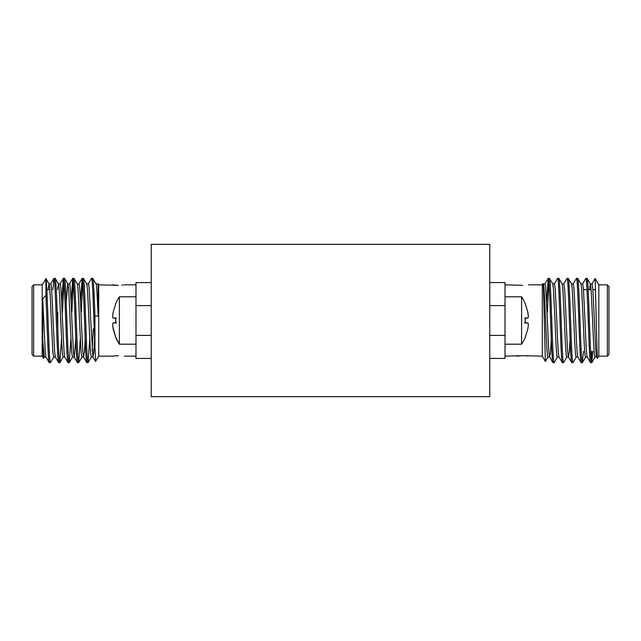 <?xml version="1.0" encoding="UTF-8"?>
<svg xmlns="http://www.w3.org/2000/svg" width="641" height="641" viewBox="0 0 641 641"><rect width="100%" height="100%" fill="white"/><g stroke="black" fill="none" stroke-linecap="round" stroke-linejoin="round"><path stroke-width="0.96" d="M525.283 337.15A1.154 1.154 0 0 1 525.187 337.567L525.187 337.567A43.051 43.051 0 0 1 521.606 344.201L521.606 296.799L505.012 296.799M525.187 337.374L527.807 328.945C528.48 325.227 528.48 323.208 527.807 322.904L525.187 323.048L525.187 317.952L527.855 318.096C528.48 317.68 528.464 315.66 527.807 312.055L525.187 303.433A43.051 43.051 0 0 0 521.606 296.799M527.855 322.904L525.283 322.679L528.128 323.168M115.717 303.85A1.154 1.154 0 0 1 115.813 303.433L115.813 303.433A43.051 43.051 0 0 1 119.394 296.799L119.394 344.201A43.051 43.051 0 0 1 115.813 337.567A1.154 1.154 0 0 1 115.717 337.15M115.813 303.626L113.193 312.055C112.52 315.773 112.52 317.792 113.193 318.096L115.813 317.952L115.813 323.048L113.193 322.904C112.52 323.2 112.52 325.211 113.193 328.945L115.813 337.374L112.84 326.83M113.145 318.096L115.717 318.329L112.904 317.904M525.283 303.89L525.187 303.433A1.154 1.154 180 0 1 525.283 303.85M528.529 284.844L542.302 284.844L542.302 356.156L522.599 355.659L505.012 356.156M527.455 355.995L526.141 355.835M521.606 344.201L505.012 344.201M94.932 346.589L93.931 320.5C93.145 298.121 92.36 277.593 91.575 278.33L92.745 278.33C93.49 277.922 94.155 294.716 94.932 315.692L94.932 346.589L95.605 361.5L98.698 356.156L98.698 284.844L118.401 285.341L112.471 284.844M123.248 285.005L121.942 285.165M124.322 284.844L135.988 284.844M119.394 296.799L135.988 296.799M522.599 285.341C530.227 284.796 530.227 284.796 522.599 285.341L505.012 284.844M516.678 356.156L522.599 355.659M112.536 356.14L118.401 355.659C126.045 356.196 126.045 356.196 118.401 355.659L114.979 355.827M527.855 318.096L525.283 318.329L527.855 318.096M96.03 283.923L97.761 283.923L98.161 285.165L98.161 316.325L94.932 315.692M596.699 357.077L594.968 357.077C594.183 357.726 593.398 339.914 592.621 320.5L591.05 288.819L590.385 284.019L587.044 278.33C587.829 277.593 588.606 298.121 589.391 320.5C590.177 342.879 590.962 363.407 591.747 362.67L592.853 351.356M591.747 362.67L590.473 362.582L587.236 356.981M591.683 351.356L591.162 359.633M587.292 357.077L585.562 357.077C584.776 357.726 583.999 339.914 583.214 320.5L581.643 288.819L580.978 284.019L577.637 278.33C578.422 277.593 579.208 298.121 579.985 320.5C580.77 342.879 581.555 363.407 582.34 362.67L583.446 351.356M582.34 362.67L581.075 362.582L577.829 356.981M577.886 357.077L576.163 357.077C575.378 357.726 574.592 339.914 573.807 320.5L572.245 288.819L571.572 284.019L568.23 278.33C569.016 277.593 569.801 298.121 570.586 320.5C571.363 342.879 572.149 363.407 572.934 362.67L576.275 356.981M572.934 362.67L571.668 362.582L568.423 356.981L569.328 352.181L570.097 339.089M562.109 283.923L563.84 283.923L564.625 288.819L566.187 320.5C566.973 339.914 567.758 357.726 568.543 357.077L566.756 357.077C565.971 357.726 565.186 339.914 564.409 320.5L562.838 288.819L562.173 284.019L558.832 278.33C559.609 277.593 560.394 298.121 561.179 320.5C561.965 342.879 562.75 363.407 563.527 362.67L566.868 356.981M563.527 362.67L562.261 362.582L559.024 356.981M552.71 283.923L554.433 283.923L555.218 288.819L556.789 320.5C557.566 339.914 558.351 357.726 559.136 357.077L557.35 357.077C556.564 357.726 555.779 339.914 555.002 320.5L553.431 288.819L552.766 284.019L549.425 278.33C550.21 277.593 550.996 298.121 551.773 320.5C552.558 342.879 553.343 363.407 554.128 362.67L557.47 356.981M554.128 362.67L552.854 362.582L549.617 356.981L550.515 352.181L551.284 339.089M543.304 283.923L545.034 283.923L545.659 286.96L547.382 320.5C548.167 339.914 548.952 357.726 549.73 357.077L547.951 357.077C547.166 357.726 546.38 339.914 545.595 320.5L544.209 291.447C543.8 284.508 543.344 282.417 542.839 285.165C543.167 281.952 543.408 284.275 543.576 292.12L545.395 361.5L548.063 356.981M55.374 357.077L53.652 357.077L52.866 352.181L51.296 320.5C50.519 301.086 49.734 283.274 48.948 283.923L50.735 283.923C51.52 283.274 52.306 301.086 53.083 320.5L54.653 352.181L55.318 356.981L58.66 362.67C57.874 363.407 57.089 342.879 56.312 320.5C55.527 298.121 54.741 277.593 53.956 278.33L52.85 289.644M53.956 278.33L55.23 278.418L58.467 284.019L57.506 289.644M64.781 357.077L63.05 357.077L62.273 352.181L60.703 320.5C59.917 301.086 59.132 283.274 58.355 283.923L60.142 283.923C60.919 283.274 61.704 301.086 62.489 320.5L64.06 352.181L64.725 356.981L68.066 362.67C67.281 363.407 66.496 342.879 65.711 320.5C64.933 298.121 64.148 277.593 63.363 278.33L61.688 301.911M63.363 278.33L64.629 278.418L67.874 284.019M62.465 312.167L63.948 281.367M67.818 283.923L69.54 283.923C70.326 283.274 71.111 301.086 71.896 320.5L73.459 352.181L74.132 356.981L77.473 362.67C76.688 363.407 75.902 342.879 75.117 320.5C74.34 298.121 73.555 277.593 72.77 278.33L71.095 301.911M72.77 278.33L74.036 278.418L77.273 284.019M71.864 312.167L73.354 281.367M77.216 283.923L78.947 283.923C79.732 283.274 80.518 301.086 81.295 320.5L82.865 352.181L83.53 356.981L86.872 362.67C86.086 363.407 85.309 342.879 84.524 320.5C83.739 298.121 82.953 277.593 82.168 278.33L80.502 301.911M82.168 278.33L83.442 278.418L86.679 284.019M81.271 312.167L82.753 281.367M91.575 278.33L88.234 284.019M86.623 283.923L88.354 283.923C89.139 283.274 89.916 301.086 90.702 320.5L92.937 356.981L93.834 352.181L94.604 339.089M74.188 357.077L72.457 357.077L71.672 352.181L70.109 320.5C69.324 301.086 68.539 283.274 67.754 283.923L66.207 301.911M45.88 278.523L49.061 284.019L48.107 289.644M33.653 284.844L33.653 356.156L32.05 354.553L32.05 286.447L33.653 284.844L42.178 284.844L45.944 278.739C46.609 280.822 47.386 300.292 48.075 320.5C48.852 342.879 49.637 363.407 50.423 362.67L53.764 356.981M57.778 329.21L57.778 312.167M46.833 289.644L49.79 289.644M607.347 356.156L607.347 284.844L608.95 286.447L608.95 354.553L607.347 356.156L598.822 356.156L598.822 284.844L595.177 278.531L596.947 348.424L597.46 358.399L598.822 356.156M489.78 244.325L489.78 396.675L151.22 396.675L151.22 244.325L489.78 244.325M489.78 282.585L505.012 282.585L505.012 305.605L489.78 305.605M489.78 335.395L505.012 335.395L505.012 305.605M489.78 358.415L505.012 358.415L505.012 335.395M151.22 282.585L135.988 282.585L135.988 305.605L151.22 305.605M151.22 358.415L135.988 358.415L135.988 335.395L151.22 335.395M135.988 305.605L135.988 335.395M543.36 284.019L543.047 283.562L542.302 284.844M525.187 303.626L527.807 312.055L528.312 316.253M528.312 316.406L528.128 317.832M528.256 323.673L528.312 324.626M528.216 326.333L528.168 326.758M97.889 283.594L98.161 285.165M92.937 356.981L95.605 361.5M113.193 322.904L115.717 322.671L113.193 322.904M115.813 337.374L119.394 344.201L135.988 344.201M544.137 290.269L543.72 297.224M590.385 284.019L589.424 289.644M547.358 312.167L548.84 281.367M525.187 317.952L524.642 318.064L525.187 317.952M525.187 323.048L524.642 322.936L525.187 323.048M95.966 283.923C96.599 286.078 96.366 283.787 96.999 292.504L98.161 316.325M49.253 362.67L45.92 356.981L45.247 352.181L42.715 298.658L45.944 295.317L46.905 320.5C47.69 342.879 48.476 363.407 49.253 362.67L50.423 362.67M74.244 357.077L75.798 339.089M83.53 356.981L84.436 352.181L85.205 339.089M115.813 323.048L116.358 322.936L115.813 323.048M115.813 317.952L116.358 318.064L115.813 317.952M580.922 283.923L582.645 283.923L583.43 288.819L585.001 320.5C585.778 339.914 586.563 357.726 587.348 357.077L587.348 357.077M590.321 283.923L592.052 283.923L592.837 288.819L594.407 320.5C595.185 339.914 595.97 357.726 596.755 357.077M590.577 362.67C589.792 363.407 589.007 342.879 588.222 320.5C587.444 298.121 586.659 277.593 585.874 278.33L582.533 284.019M581.171 362.67C580.385 363.407 579.6 342.879 578.823 320.5C578.038 298.121 577.253 277.593 576.467 278.33L573.126 284.019M571.764 362.67C570.979 363.407 570.202 342.879 569.416 320.5C568.631 298.121 567.846 277.593 567.069 278.33L563.727 284.019M562.365 362.67C561.58 363.407 560.795 342.879 560.01 320.5C559.232 298.121 558.447 277.593 557.662 278.33L554.321 284.019M552.959 362.67C552.173 363.407 551.388 342.879 550.611 320.5C549.826 298.121 549.041 277.593 548.255 278.33L546.581 301.903M571.516 283.923L573.246 283.923L574.032 288.819L575.594 320.5C576.379 339.914 577.164 357.726 577.95 357.077L577.95 357.077M45.976 357.077L44.245 357.077L42.715 339.53L43.484 358.407L44.357 356.981M45.832 278.523L45.944 295.317M55.126 278.33C55.911 277.593 56.696 298.121 57.482 320.5C58.259 342.879 59.044 363.407 59.829 362.67L61.504 339.089M64.533 278.33C65.318 277.593 66.103 298.121 66.88 320.5C67.666 342.879 68.451 363.407 69.236 362.67L70.903 339.089M73.931 278.33C74.717 277.593 75.502 298.121 76.287 320.5C77.072 342.879 77.849 363.407 78.635 362.67L80.309 339.089M83.338 278.33C84.123 277.593 84.908 298.121 85.694 320.5C86.471 342.879 87.256 363.407 88.041 362.67L89.716 339.089M92.745 278.33L96.086 284.019M93.29 328.833L92.16 350.643M93.049 357.077L91.27 357.077L90.485 352.181L88.915 320.5C88.138 301.086 87.352 283.274 86.567 283.923L86.567 283.923M83.594 357.077L81.864 357.077L81.078 352.181L79.508 320.5C78.731 301.086 77.946 283.274 77.16 283.923L77.16 283.923M42.715 298.658L42.715 339.53M42.178 284.844L42.178 356.156L43.476 358.407M98.698 356.156L112.471 356.156M124.322 356.156L135.988 356.156M542.302 356.156L545.395 361.5M98.698 284.844L97.953 283.562M591.843 362.582L595.08 356.981M585.682 356.981L582.437 362.582M525.283 317.968L525.283 323.032M50.615 284.019L53.86 278.418M60.022 284.019L63.259 278.418M69.428 284.019L72.665 278.418M78.827 284.019L82.072 278.418M97.64 284.019L97.905 283.562M115.813 337.567L115.717 337.11M115.717 323.032L115.717 317.968M591.939 284.019L595.112 278.531M596.643 356.981L597.46 358.399M548.159 278.418L544.914 284.019M587.044 278.33L585.874 278.33M577.637 278.33L576.467 278.33M568.23 278.33L567.069 278.33M558.832 278.33L557.662 278.33M549.425 278.33L548.255 278.33M59.925 362.582L63.171 356.981M69.332 362.582L72.577 356.981M78.739 362.582L81.976 356.981M88.146 362.582L91.383 356.981M58.66 362.67L59.829 362.67M68.066 362.67L69.236 362.67M77.473 362.67L78.635 362.67M86.872 362.67L88.041 362.67M595.697 289.644L592.893 289.644M591.106 289.644L588.15 289.644M586.98 289.644L583.494 289.644M607.347 284.844L598.822 284.844M33.653 356.156L42.178 356.156"/></g></svg>
